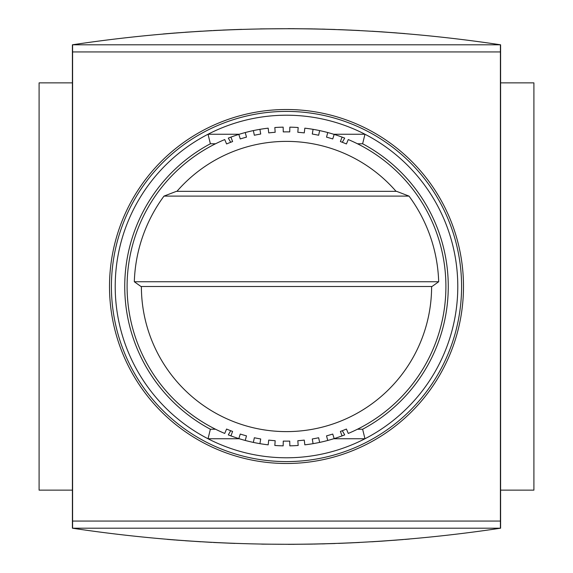 <?xml version="1.0" encoding="UTF-8"?>
<svg xmlns="http://www.w3.org/2000/svg" width="573" height="573" viewBox="0 0 573 573"><rect width="100%" height="100%" fill="white"/><g stroke="black" fill="none" stroke-linecap="round" stroke-linejoin="round"><path stroke-width="0.86" d="M163.047 34L175.338 32.983M185.337 32.238L211.924 30.598M222.911 30.068L241.641 29.352M260.221 28.894L294.114 28.671M313.603 28.908L335.141 29.481M350.074 30.068L380.271 31.73M381.002 31.78L404.889 33.571M396.674 32.912L372.092 31.221M359.558 30.519L338.586 29.603M325.041 29.173L322.076 29.094M312.822 28.894L288.341 28.65M234.894 29.581L213.471 30.519M201.316 31.193L176.04 32.933M167.481 33.621L163.957 33.922M286.5 111.413A175.087 175.087 0 0 1 438.13 374.047A175.087 175.087 0 0 1 134.87 374.047A175.087 175.087 0 0 1 286.5 111.413M286.5 109.507A176.993 176.993 0 0 1 439.778 375A176.993 176.993 0 0 1 133.222 375A176.993 176.993 0 0 1 286.5 109.507M72.399 490.137L39.093 490.137L39.093 82.863L72.399 82.863M500.415 44.801L500.601 44.801C357.867 23.364 215.133 23.364 72.399 44.801L500.415 44.801L500.415 528.199L72.399 528.199C215.133 549.636 357.867 549.636 500.601 528.199L500.415 528.199M72.585 44.801L72.585 528.199M500.415 521.065L72.585 521.065M500.415 51.935L72.585 51.935M500.601 528.199L500.601 44.801M167.359 539.372L175.338 540.017M185.337 540.762L211.924 542.402M261.711 544.135L294.114 544.329M313.603 544.092L335.141 543.519M350.074 542.932L380.271 541.27M381.002 541.22L403.191 539.573M409.537 539.035L404.889 539.429M396.674 540.088L371.848 541.793M359.558 542.481L338.586 543.397M325.041 543.827L322.076 543.906M312.822 544.106L288.341 544.35M234.894 543.419L213.471 542.481M200.894 541.779L176.219 540.081M500.601 82.863L533.907 82.863L533.907 490.137L500.601 490.137M72.399 44.801L72.399 528.199M409.007 196.102L396.602 191.339L176.398 191.339L163.993 196.102L409.007 196.102A152.253 152.253 0 0 1 438.682 281.744L432.021 286.5L140.979 286.5L134.318 281.744A152.253 152.253 0 0 1 163.993 196.102M357.43 143.766L362.623 143.766L364.972 134.247L333.658 134.247M239.342 134.247L208.028 134.247L210.377 143.766L215.57 143.766M346.5 143.766L345.97 143.766M227.03 143.766L226.5 143.766M215.57 429.234L210.377 429.234L208.028 438.753A171.284 171.284 0 0 1 286.5 115.216A171.284 171.284 0 0 1 364.972 438.753L333.658 438.753M239.342 438.753L208.028 438.753A171.284 171.284 0 0 0 364.972 438.753L362.623 429.234L357.43 429.234M346.5 429.234L345.97 429.234M227.03 429.234L226.5 429.234M431.612 286.5A145.112 145.112 0 0 1 286.5 431.612A145.112 145.112 0 0 1 141.388 286.5A145.112 145.112 0 0 0 286.5 431.612A145.112 145.112 0 0 0 431.612 286.5A145.112 145.112 0 0 1 286.5 431.612A145.112 145.112 0 0 1 141.388 286.5M230.704 430.717L228.298 434.886A159.387 159.387 0 0 0 238.834 438.596L240.259 434.055A154.631 154.631 0 0 0 246.476 435.86L245.244 440.458A159.387 159.387 0 0 1 230.94 435.895L232.602 431.433A154.631 154.631 0 0 1 226.579 429.048L224.731 433.439A159.387 159.387 0 0 1 224.731 139.561L226.579 143.952A154.631 154.631 0 0 1 232.602 141.567L230.94 137.105A159.387 159.387 0 0 1 245.244 132.542L246.476 137.14A154.631 154.631 0 0 0 240.259 138.945L238.834 134.404M230.94 137.105A159.387 159.387 0 0 0 228.298 138.114L230.704 142.283M259.92 129.34L260.715 134.032A154.631 154.631 0 0 0 254.348 135.249L253.359 130.594A159.387 159.387 0 0 1 268.178 128.166L268.73 132.893A154.631 154.631 0 0 1 275.176 132.284L274.825 127.535A159.387 159.387 0 0 1 283.162 127.149L283.263 131.905A154.631 154.631 0 0 1 289.737 131.905L289.838 127.149A159.387 159.387 0 0 1 298.175 127.535L297.824 132.284A154.631 154.631 0 0 1 304.27 132.893L304.822 128.166A159.387 159.387 0 0 1 319.641 130.594L318.652 135.249A154.631 154.631 0 0 0 312.285 134.032L313.08 129.34A159.387 159.387 0 0 0 304.822 128.166M342.296 142.283L344.702 138.114A159.387 159.387 0 0 0 342.06 137.105L340.398 141.567A154.631 154.631 0 0 1 346.421 143.952L348.269 139.561A159.387 159.387 0 0 1 348.269 433.439L346.421 429.048A154.631 154.631 0 0 1 340.398 431.433L342.06 435.895A159.387 159.387 0 0 1 327.756 440.458L326.524 435.86A154.631 154.631 0 0 0 332.741 434.055L334.166 438.596M342.06 435.895A159.387 159.387 0 0 0 344.702 434.886L342.296 430.717M313.08 443.66L312.285 438.968A154.631 154.631 0 0 0 318.652 437.751L319.641 442.406A159.387 159.387 0 0 1 304.822 444.834L304.27 440.107A154.631 154.631 0 0 1 297.824 440.716L298.175 445.465A159.387 159.387 0 0 1 289.838 445.851L289.737 441.095A154.631 154.631 0 0 1 283.263 441.095L283.162 445.851A159.387 159.387 0 0 1 274.825 445.465L275.176 440.716A154.631 154.631 0 0 1 268.73 440.107L268.178 444.834A159.387 159.387 0 0 1 253.359 442.406L254.348 437.751A154.631 154.631 0 0 0 260.715 438.968L259.92 443.66M210.377 429.234A161.765 161.765 0 0 1 210.377 143.766M362.623 143.766A161.765 161.765 0 0 1 362.623 429.234M327.756 132.542A159.387 159.387 0 0 1 334.166 134.404L332.741 138.945A154.631 154.631 0 0 0 326.524 137.14L327.756 132.542A159.387 159.387 0 0 0 319.641 130.594A159.387 159.387 0 0 1 327.756 132.542M176.942 191.339A145.112 145.112 0 0 1 396.058 191.339M245.244 132.542A159.387 159.387 0 0 1 253.359 130.594M253.359 442.406A159.387 159.387 0 0 1 245.244 440.458M327.756 440.458A159.387 159.387 0 0 1 319.641 442.406M334.166 134.404A159.387 159.387 0 0 1 342.06 137.105A159.387 159.387 0 0 0 334.166 134.404M438.682 281.744L134.318 281.744M224.731 433.439A159.387 159.387 0 0 1 224.731 139.561M289.838 127.149A159.387 159.387 0 0 1 298.175 127.535M274.825 127.535A159.387 159.387 0 0 1 283.162 127.149"/></g></svg>
